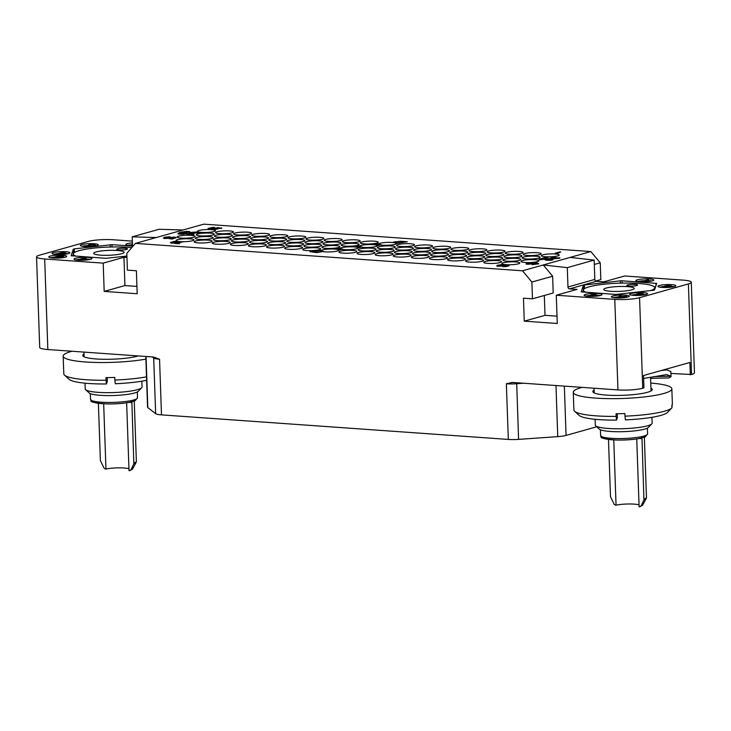 <?xml version="1.0" encoding="UTF-8"?>
<svg xmlns="http://www.w3.org/2000/svg" width="731" height="731" viewBox="0 0 731 731"><rect width="100%" height="100%" fill="white"/><g stroke="black" fill="none" stroke-linecap="round" stroke-linejoin="round"><path stroke-width="1.1" d="M596.761 426.776L566.068 435.42A13.432 2.166 178 0 1 557.753 436.635L518.581 439.377A13.432 2.166 178 0 1 508.319 439.432L506.373 383.775L512.312 382.432L617.951 389.915L614.789 299.372A17.91 2.878 -2 0 0 639.561 297.681L688.392 283.939A17.91 2.878 -2 0 0 691.288 282.248A17.91 2.878 -2 0 0 683.156 280.128L624.639 275.989L603.888 281.828L596.386 281.298A1.791 1.48 -105.7 0 1 594.824 279.425L594.148 260.09L570.116 257.403L543.252 264.96L552.627 276.199L553.212 292.985L532.46 298.824L523.46 298.184L524.264 321.156L557.269 323.495L556.282 295.223L614.789 299.372M511.782 382.423L512.312 382.432M508.319 439.432L161.487 414.87A13.432 2.166 178 0 1 155.648 413.673L147.826 407.596A13.432 2.166 178 0 1 147.571 407.194L145.798 356.472M132.366 241.12L113.049 239.75A17.91 2.878 -2 0 0 88.277 241.44L39.447 255.183A17.91 2.878 -2 0 0 36.55 256.864A17.91 2.878 -2 0 0 44.682 258.993L47.844 349.537L153.483 357.02L159.55 359.213L161.487 414.87M44.682 258.993L103.199 263.133L104.186 291.404L137.19 293.743L136.386 270.772L127.386 270.132L126.801 253.355L135.427 243.386L522.501 270.799L531.876 282.038L532.46 298.824M691.288 282.248L694.45 372.801A17.91 2.878 178 0 1 691.553 374.491L670.939 373.459M690.329 374.829L689.9 362.466L643.508 375.524L643.938 387.887L642.723 388.234A17.91 2.878 178 0 1 617.951 389.915M650.59 378.375L668.828 377.909L671.049 376.703L670.948 376.182L666.626 374.619L643.609 378.457M661.454 370.471L666.791 369.868L670.848 371.512L671.049 376.703M651.019 390.948A28.436 4.578 -2 0 0 651.019 390.82L650.544 377.214M594.093 390.144A29.724 4.779 178 0 0 593.28 392.346A29.724 4.779 178 0 0 620.975 395.37A29.724 4.779 -2 0 0 651.897 390.299A29.724 4.779 -2 0 0 650.928 388.152M594.029 388.225L594.184 392.803A28.436 4.578 -2 0 0 594.202 392.931M574.593 411.279L579.199 415.455A44.801 7.209 178 0 0 616.544 420.097L616.151 416.387A49.315 7.931 178 0 1 574.593 411.279A49.315 7.931 178 0 1 573.926 410.255L573.835 407.633A49.315 7.931 -2 0 1 573.798 407.395L573.278 392.264A49.315 7.931 178 0 0 619.925 398.559A49.315 7.931 -2 0 0 671.844 388.819A49.315 7.931 -2 0 0 650.754 383.071M573.278 392.264A49.315 7.931 178 0 1 582.114 387.375M624.968 416.158L625.361 419.877A44.801 7.209 -2 0 0 667.558 412.375L671.853 407.88A49.315 7.931 -2 0 1 624.968 416.158L624.877 413.545A49.315 7.931 -2 0 1 620.455 413.691A49.315 7.931 -2 0 1 616.059 413.764L616.151 416.387M671.853 407.88A49.315 7.931 -2 0 0 671.963 407.761L671.871 405.148A49.315 7.931 -2 0 0 672.374 403.951L671.844 388.819M671.935 406.856L672.356 404.197M651.951 417.31L652.153 423.121A28.436 4.578 -2 0 1 652.107 423.386A28.436 4.578 178 0 1 651.796 423.879A28.436 4.578 178 0 1 623.89 428.677A28.436 4.578 178 0 1 595.719 425.835A28.436 4.578 178 0 1 595.317 425.104L595.116 419.302M616.544 420.097L617.421 417.419L617.293 413.755M651.796 423.879L648.388 427.434A24.854 4.002 178 0 1 623.991 431.637A24.854 4.002 178 0 1 599.374 429.152L595.719 425.835M641.279 437.604L642.001 438.719L639.241 438.518M636.738 438.929L639.104 506.802L641.023 506.062A16.192 2.604 -2 0 0 642.686 505.066L646.167 498.633A19.911 3.207 178 0 1 643.938 499.922L642.001 438.719M613.766 439.925L616.05 505.176L615.411 505.13L614.067 504.152L610.486 496.678L608.484 439.477M616.05 505.176A13.88 2.23 178 0 1 627.344 504.006A13.88 2.23 178 0 1 639.04 504.856M639.744 506.848L642.686 505.066M643.938 499.922L641.023 506.062M618.198 291.422A15.223 2.449 178 0 1 603.797 289.476A15.223 2.449 178 0 1 619.824 286.47A15.223 2.449 178 0 1 634.225 288.416A15.223 2.449 178 0 1 618.198 291.422M650.517 290.6A35.764 5.757 -2 0 0 653.249 286.132A35.764 5.757 -2 0 0 620.921 283.135A35.764 5.757 -2 0 0 584.663 288.526A35.764 5.757 -2 0 0 586.225 292.354M632.479 284.368A5.373 0.868 -2 0 0 626.823 285.428A5.373 0.868 -2 0 0 631.913 286.113A5.373 0.868 -2 0 0 637.569 285.053A5.373 0.868 -2 0 0 632.479 284.368M654.318 290.097L655.433 287.237L653.249 286.132M584.663 288.526L583.722 289.083L582.781 292.117M622.099 280.795L656.694 283.4L654.537 289.969L653.56 290.244L615.84 294.456L581.246 291.852L583.393 285.273L584.371 284.999L620.308 280.841L622.099 280.795L622.172 283.107M556.282 295.223L577.033 289.385L569.531 288.855A1.791 1.48 74.3 0 1 567.969 286.981L594.824 279.425M585.586 294.374A8.955 1.444 -2 0 0 584.133 295.223A8.955 1.444 -2 0 0 590.566 296.375A8.955 1.444 -2 0 0 600.59 295.443A8.955 1.444 -2 0 0 602.033 294.593A8.955 1.444 -2 0 0 595.61 293.442A8.955 1.444 -2 0 0 585.586 294.374M612.816 295.964A8.955 1.444 -2 0 0 611.363 296.804A8.955 1.444 -2 0 0 617.796 297.965A8.955 1.444 -2 0 0 627.819 297.024A8.955 1.444 -2 0 0 629.272 296.183A8.955 1.444 -2 0 0 622.839 295.022A8.955 1.444 -2 0 0 612.816 295.964M631.063 293.469A8.955 1.444 -2 0 0 629.61 294.31A8.955 1.444 -2 0 0 636.043 295.47A8.955 1.444 -2 0 0 646.067 294.529A8.955 1.444 -2 0 0 647.511 293.688A8.955 1.444 -2 0 0 641.087 292.528A8.955 1.444 -2 0 0 631.063 293.469M659.38 285.501A8.955 1.444 -2 0 0 657.937 286.342A8.955 1.444 -2 0 0 664.36 287.502A8.955 1.444 -2 0 0 674.384 286.561A8.955 1.444 -2 0 0 675.837 285.72A8.955 1.444 -2 0 0 669.404 284.56A8.955 1.444 -2 0 0 659.38 285.501M637.341 279.809A8.955 1.444 -2 0 0 635.897 280.649A8.955 1.444 -2 0 0 642.321 281.81A8.955 1.444 -2 0 0 652.344 280.868A8.955 1.444 -2 0 0 653.797 280.028A8.955 1.444 -2 0 0 647.364 278.867A8.955 1.444 -2 0 0 637.341 279.809M595.674 281.033L600.827 279.589L600.233 262.804L590.867 251.565L570.116 257.403M135.427 243.386L203.794 224.152L590.867 251.565M47.844 349.537A17.91 2.878 178 0 1 39.712 347.417L36.55 256.864M84.001 354.014A29.724 4.779 178 0 0 83.188 356.216A29.724 4.779 178 0 0 110.874 359.241A29.724 4.779 -2 0 0 138.168 355.933M83.928 352.095L84.092 356.673A28.436 4.578 -2 0 0 84.111 356.801M64.502 375.149L69.107 379.325A44.801 7.209 178 0 0 106.452 383.967L106.05 380.257A49.315 7.931 178 0 1 64.502 375.149A49.315 7.931 178 0 1 63.835 374.126L63.743 371.512A49.315 7.931 -2 0 1 63.707 371.266L63.177 356.134A49.315 7.931 178 0 0 109.833 362.43A49.315 7.931 -2 0 0 145.889 359.113M63.177 356.134A49.315 7.931 178 0 1 72.022 351.255M146.511 376.858A49.315 7.931 -2 0 1 114.877 380.038L114.785 377.415A49.315 7.931 -2 0 1 110.363 377.561A49.315 7.931 -2 0 1 105.958 377.644L106.05 380.257M141.851 381.189L142.052 386.991A28.436 4.578 -2 0 1 142.015 387.256A28.436 4.578 178 0 1 141.704 387.75A28.436 4.578 178 0 1 113.798 392.556A28.436 4.578 178 0 1 85.628 389.705A28.436 4.578 178 0 1 85.216 388.974L85.015 383.172M106.452 383.967L107.329 381.29L107.201 377.625M114.877 380.038L115.27 383.748A44.801 7.209 -2 0 0 146.629 380.284M141.704 387.75L138.287 391.313A24.854 4.002 178 0 1 113.899 395.508A24.854 4.002 178 0 1 89.283 393.022L85.628 389.705M131.187 401.474L131.9 402.589L129.149 402.397M126.646 402.808L129.012 470.682L130.931 469.932A16.192 2.604 -2 0 0 132.594 468.937L136.076 462.504A19.911 3.207 178 0 1 133.837 463.801L131.9 402.589M103.674 403.804L105.949 469.046L105.319 469L103.976 468.023L100.385 460.548L98.393 403.348M105.949 469.046A13.88 2.23 178 0 1 117.252 467.877A13.88 2.23 178 0 1 128.948 468.726M129.652 470.727L132.594 468.937M133.837 463.801L130.931 469.932M108.106 255.293A15.223 2.449 178 0 1 93.705 253.355A15.223 2.449 178 0 1 109.732 250.349A15.223 2.449 178 0 1 124.133 252.286A15.223 2.449 178 0 1 108.106 255.293M131.772 247.617A35.764 5.757 -2 0 0 110.829 247.005A35.764 5.757 -2 0 0 74.571 252.396A35.764 5.757 -2 0 0 76.125 256.234M122.388 248.238A5.373 0.868 -2 0 0 116.732 249.298A5.373 0.868 -2 0 0 121.812 249.984A5.373 0.868 -2 0 0 127.468 248.924A5.373 0.868 -2 0 0 122.388 248.238M74.571 252.396L73.63 252.953L72.689 255.987M132.539 246.119L111.998 244.666L112.081 246.977M126.892 256.042L105.739 258.326L71.145 255.722L73.301 249.152L74.279 248.878L111.998 244.666M126.947 257.504L123.95 257.294L124.937 285.565L136.935 286.415M103.199 263.133L123.95 257.294M75.494 258.253A8.955 1.444 -2 0 0 74.041 259.094A8.955 1.444 -2 0 0 80.465 260.245A8.955 1.444 -2 0 0 90.489 259.313A8.955 1.444 -2 0 0 91.942 258.463A8.955 1.444 -2 0 0 85.518 257.312A8.955 1.444 -2 0 0 75.494 258.253M50.211 256.115A8.955 1.444 -2 0 0 48.767 256.956A8.955 1.444 -2 0 0 55.19 258.116A8.955 1.444 -2 0 0 65.214 257.175A8.955 1.444 -2 0 0 66.667 256.334A8.955 1.444 -2 0 0 60.234 255.174A8.955 1.444 -2 0 0 50.211 256.115M53.454 252.56A8.955 1.444 -2 0 0 52.002 253.401A8.955 1.444 -2 0 0 58.434 254.562A8.955 1.444 -2 0 0 68.458 253.62A8.955 1.444 -2 0 0 69.902 252.78A8.955 1.444 -2 0 0 63.478 251.619A8.955 1.444 -2 0 0 53.454 252.56M81.771 244.593A8.955 1.444 -2 0 0 80.328 245.433A8.955 1.444 -2 0 0 86.751 246.585A8.955 1.444 -2 0 0 96.775 245.653A8.955 1.444 -2 0 0 98.228 244.812A8.955 1.444 -2 0 0 91.795 243.651A8.955 1.444 -2 0 0 81.771 244.593M132.43 242.902A8.955 1.444 -2 0 0 127.249 243.679A8.955 1.444 -2 0 0 125.805 244.529A8.955 1.444 -2 0 0 132.521 245.689M522.501 270.799L543.252 264.96L567.293 267.647L594.148 260.09M323.632 251.729A8.955 1.444 -2 0 0 337.338 251.016A8.955 1.444 -2 0 0 338.782 250.166A8.955 1.444 -2 0 0 332.358 249.015A8.955 1.444 -2 0 0 322.334 249.947A8.955 1.444 -2 0 0 320.882 250.797A8.955 1.444 -2 0 0 320.882 250.815M319.182 249.728A8.955 1.444 -2 0 0 320.635 248.887A8.955 1.444 -2 0 0 314.202 247.727A8.955 1.444 -2 0 0 304.178 248.668A8.955 1.444 -2 0 0 302.735 249.509A8.955 1.444 -2 0 0 309.158 250.669A8.955 1.444 -2 0 0 319.182 249.728M301.108 248.449A8.955 1.444 -2 0 0 302.552 247.608A8.955 1.444 -2 0 0 296.128 246.448A8.955 1.444 -2 0 0 286.104 247.389A8.955 1.444 -2 0 0 284.651 248.229A8.955 1.444 -2 0 0 291.084 249.39A8.955 1.444 -2 0 0 301.108 248.449M283.025 247.169A8.955 1.444 -2 0 0 284.478 246.32A8.955 1.444 -2 0 0 278.045 245.168A8.955 1.444 -2 0 0 268.021 246.1A8.955 1.444 -2 0 0 266.577 246.95A8.955 1.444 -2 0 0 273.001 248.101A8.955 1.444 -2 0 0 283.025 247.169M264.869 245.881A8.955 1.444 -2 0 0 266.322 245.04A8.955 1.444 -2 0 0 259.898 243.88A8.955 1.444 -2 0 0 249.874 244.821A8.955 1.444 -2 0 0 248.421 245.662A8.955 1.444 -2 0 0 254.845 246.822A8.955 1.444 -2 0 0 264.869 245.881M246.795 244.602A8.955 1.444 -2 0 0 248.248 243.761A8.955 1.444 -2 0 0 241.815 242.601A8.955 1.444 -2 0 0 231.791 243.542A8.955 1.444 -2 0 0 230.338 244.382A8.955 1.444 -2 0 0 236.771 245.543A8.955 1.444 -2 0 0 246.795 244.602M228.712 243.322A8.955 1.444 -2 0 0 230.164 242.473A8.955 1.444 -2 0 0 223.741 241.321A8.955 1.444 -2 0 0 213.717 242.263A8.955 1.444 -2 0 0 212.264 243.103A8.955 1.444 -2 0 0 218.688 244.255A8.955 1.444 -2 0 0 228.712 243.322M210.638 242.043A8.955 1.444 -2 0 0 212.091 241.193A8.955 1.444 -2 0 0 205.658 240.042A8.955 1.444 -2 0 0 195.634 240.974A8.955 1.444 -2 0 0 194.181 241.824A8.955 1.444 -2 0 0 200.614 242.975A8.955 1.444 -2 0 0 210.638 242.043M192.481 240.755A8.955 1.444 -2 0 0 193.934 239.914A8.955 1.444 -2 0 0 187.501 238.754A8.955 1.444 -2 0 0 177.478 239.695A8.955 1.444 -2 0 0 176.034 240.536A8.955 1.444 -2 0 0 182.458 241.696A8.955 1.444 -2 0 0 192.481 240.755M357.651 245.296A8.955 1.444 -2 0 0 359.095 244.456A8.955 1.444 -2 0 0 352.671 243.295A8.955 1.444 -2 0 0 342.647 244.236A8.955 1.444 -2 0 0 341.194 245.077A8.955 1.444 -2 0 0 347.627 246.237A8.955 1.444 -2 0 0 357.651 245.296M339.495 244.008A8.955 1.444 -2 0 0 340.948 243.167A8.955 1.444 -2 0 0 334.515 242.007A8.955 1.444 -2 0 0 324.491 242.948A8.955 1.444 -2 0 0 323.047 243.788A8.955 1.444 -2 0 0 329.471 244.949A8.955 1.444 -2 0 0 339.495 244.008M321.421 242.729A8.955 1.444 -2 0 0 322.864 241.888A8.955 1.444 -2 0 0 316.441 240.727A8.955 1.444 -2 0 0 306.417 241.669A8.955 1.444 -2 0 0 304.964 242.509A8.955 1.444 -2 0 0 311.397 243.67A8.955 1.444 -2 0 0 321.421 242.729M303.338 241.449A8.955 1.444 -2 0 0 304.79 240.609A8.955 1.444 -2 0 0 298.358 239.448A8.955 1.444 -2 0 0 288.334 240.389A8.955 1.444 -2 0 0 286.89 241.23A8.955 1.444 -2 0 0 293.314 242.39A8.955 1.444 -2 0 0 303.338 241.449M285.181 240.161A8.955 1.444 -2 0 0 286.634 239.32A8.955 1.444 -2 0 0 280.211 238.16A8.955 1.444 -2 0 0 270.187 239.101A8.955 1.444 -2 0 0 268.734 239.942A8.955 1.444 -2 0 0 275.158 241.102A8.955 1.444 -2 0 0 285.181 240.161M267.107 238.882A8.955 1.444 -2 0 0 268.56 238.041A8.955 1.444 -2 0 0 262.127 236.881A8.955 1.444 -2 0 0 252.104 237.822A8.955 1.444 -2 0 0 250.66 238.662A8.955 1.444 -2 0 0 257.084 239.823A8.955 1.444 -2 0 0 267.107 238.882M249.033 237.602A8.955 1.444 -2 0 0 250.477 236.762A8.955 1.444 -2 0 0 244.053 235.601A8.955 1.444 -2 0 0 234.03 236.542A8.955 1.444 -2 0 0 232.577 237.383A8.955 1.444 -2 0 0 239.01 238.544A8.955 1.444 -2 0 0 249.033 237.602M230.95 236.323A8.955 1.444 -2 0 0 232.403 235.483A8.955 1.444 -2 0 0 225.97 234.322A8.955 1.444 -2 0 0 215.947 235.263A8.955 1.444 -2 0 0 214.503 236.104A8.955 1.444 -2 0 0 220.926 237.264A8.955 1.444 -2 0 0 230.95 236.323M212.794 235.035A8.955 1.444 -2 0 0 214.247 234.194A8.955 1.444 -2 0 0 207.814 233.034A8.955 1.444 -2 0 0 197.79 233.975A8.955 1.444 -2 0 0 196.347 234.815A8.955 1.444 -2 0 0 202.77 235.976A8.955 1.444 -2 0 0 212.794 235.035M355.412 252.296A8.955 1.444 -2 0 0 356.865 251.455A8.955 1.444 -2 0 0 350.432 250.294A8.955 1.444 -2 0 0 340.408 251.236A8.955 1.444 -2 0 0 338.965 252.076A8.955 1.444 -2 0 0 345.388 253.228A8.955 1.444 -2 0 0 355.412 252.296M362.037 247.297A8.955 1.444 -2 0 0 375.725 246.575A8.955 1.444 -2 0 0 377.178 245.735A8.955 1.444 -2 0 0 370.745 244.574A8.955 1.444 -2 0 0 360.721 245.515A8.955 1.444 -2 0 0 359.277 246.356A8.955 1.444 -2 0 0 359.277 246.374M373.495 253.575A8.955 1.444 -2 0 0 374.939 252.734A8.955 1.444 -2 0 0 368.515 251.574A8.955 1.444 -2 0 0 358.492 252.515A8.955 1.444 -2 0 0 357.039 253.355A8.955 1.444 -2 0 0 363.471 254.516A8.955 1.444 -2 0 0 373.495 253.575M391.642 254.863A8.955 1.444 -2 0 0 393.095 254.013A8.955 1.444 -2 0 0 386.672 252.862A8.955 1.444 -2 0 0 376.639 253.794A8.955 1.444 -2 0 0 375.195 254.644A8.955 1.444 -2 0 0 381.619 255.795A8.955 1.444 -2 0 0 391.642 254.863M409.725 256.142A8.955 1.444 -2 0 0 411.169 255.293A8.955 1.444 -2 0 0 404.746 254.141A8.955 1.444 -2 0 0 394.722 255.082A8.955 1.444 -2 0 0 393.269 255.923A8.955 1.444 -2 0 0 399.702 257.074A8.955 1.444 -2 0 0 409.725 256.142M427.799 257.422A8.955 1.444 -2 0 0 429.252 256.581A8.955 1.444 -2 0 0 422.82 255.421A8.955 1.444 -2 0 0 412.796 256.362A8.955 1.444 -2 0 0 411.352 257.202A8.955 1.444 -2 0 0 417.776 258.363A8.955 1.444 -2 0 0 427.799 257.422M445.956 258.71A8.955 1.444 -2 0 0 447.409 257.86A8.955 1.444 -2 0 0 440.976 256.709A8.955 1.444 -2 0 0 430.952 257.641A8.955 1.444 -2 0 0 429.508 258.491A8.955 1.444 -2 0 0 435.932 259.642A8.955 1.444 -2 0 0 445.956 258.71M464.03 259.989A8.955 1.444 -2 0 0 465.483 259.139A8.955 1.444 -2 0 0 459.059 257.988A8.955 1.444 -2 0 0 449.035 258.92A8.955 1.444 -2 0 0 447.582 259.77A8.955 1.444 -2 0 0 454.006 260.921A8.955 1.444 -2 0 0 464.03 259.989M482.113 261.269A8.955 1.444 -2 0 0 483.566 260.428A8.955 1.444 -2 0 0 477.133 259.267A8.955 1.444 -2 0 0 467.109 260.209A8.955 1.444 -2 0 0 465.656 261.049A8.955 1.444 -2 0 0 472.089 262.21A8.955 1.444 -2 0 0 482.113 261.269M500.187 262.548A8.955 1.444 -2 0 0 501.64 261.707A8.955 1.444 -2 0 0 495.216 260.547A8.955 1.444 -2 0 0 485.192 261.488A8.955 1.444 -2 0 0 483.739 262.328A8.955 1.444 -2 0 0 490.163 263.489A8.955 1.444 -2 0 0 500.187 262.548M518.343 263.836A8.955 1.444 -2 0 0 519.796 262.986A8.955 1.444 -2 0 0 513.363 261.835A8.955 1.444 -2 0 0 503.339 262.767A8.955 1.444 -2 0 0 501.895 263.617A8.955 1.444 -2 0 0 508.319 264.768A8.955 1.444 -2 0 0 518.343 263.836M393.808 247.855A8.955 1.444 -2 0 0 395.252 247.014A8.955 1.444 -2 0 0 388.828 245.854A8.955 1.444 -2 0 0 378.804 246.795A8.955 1.444 -2 0 0 377.351 247.635A8.955 1.444 -2 0 0 383.784 248.796A8.955 1.444 -2 0 0 393.808 247.855M411.955 249.143A8.955 1.444 -2 0 0 413.408 248.302A8.955 1.444 -2 0 0 406.984 247.142A8.955 1.444 -2 0 0 396.96 248.083A8.955 1.444 -2 0 0 395.508 248.924A8.955 1.444 -2 0 0 401.931 250.084A8.955 1.444 -2 0 0 411.955 249.143M430.038 250.422A8.955 1.444 -2 0 0 431.491 249.582A8.955 1.444 -2 0 0 425.058 248.421A8.955 1.444 -2 0 0 415.034 249.362A8.955 1.444 -2 0 0 413.582 250.203A8.955 1.444 -2 0 0 420.014 251.363A8.955 1.444 -2 0 0 430.038 250.422M448.112 251.702A8.955 1.444 -2 0 0 449.565 250.861A8.955 1.444 -2 0 0 443.141 249.7A8.955 1.444 -2 0 0 433.117 250.642A8.955 1.444 -2 0 0 431.665 251.482A8.955 1.444 -2 0 0 438.088 252.643A8.955 1.444 -2 0 0 448.112 251.702M466.268 252.99A8.955 1.444 -2 0 0 467.721 252.149A8.955 1.444 -2 0 0 461.288 250.989A8.955 1.444 -2 0 0 451.265 251.93A8.955 1.444 -2 0 0 449.821 252.771A8.955 1.444 -2 0 0 456.245 253.931A8.955 1.444 -2 0 0 466.268 252.99M484.351 254.269A8.955 1.444 -2 0 0 485.795 253.429A8.955 1.444 -2 0 0 479.372 252.268A8.955 1.444 -2 0 0 469.348 253.209A8.955 1.444 -2 0 0 467.895 254.05A8.955 1.444 -2 0 0 474.328 255.21A8.955 1.444 -2 0 0 484.351 254.269M502.425 255.548A8.955 1.444 -2 0 0 503.878 254.708A8.955 1.444 -2 0 0 497.445 253.547A8.955 1.444 -2 0 0 487.422 254.489A8.955 1.444 -2 0 0 485.978 255.329A8.955 1.444 -2 0 0 492.402 256.49A8.955 1.444 -2 0 0 502.425 255.548M520.509 256.828A8.955 1.444 -2 0 0 521.952 255.987A8.955 1.444 -2 0 0 515.529 254.827A8.955 1.444 -2 0 0 505.505 255.768A8.955 1.444 -2 0 0 504.052 256.608A8.955 1.444 -2 0 0 510.485 257.769A8.955 1.444 -2 0 0 520.509 256.828M538.656 258.116A8.955 1.444 -2 0 0 540.108 257.275A8.955 1.444 -2 0 0 533.676 256.115A8.955 1.444 -2 0 0 523.652 257.056A8.955 1.444 -2 0 0 522.208 257.897A8.955 1.444 -2 0 0 528.632 259.057A8.955 1.444 -2 0 0 538.656 258.116M193.642 237.255A8.955 1.444 -2 0 0 195.086 236.415A8.955 1.444 -2 0 0 188.662 235.254A8.955 1.444 -2 0 0 178.638 236.195A8.955 1.444 -2 0 0 177.185 237.036A8.955 1.444 -2 0 0 183.618 238.196A8.955 1.444 -2 0 0 193.642 237.255M342.83 249.518A8.955 1.444 -2 0 0 356.49 248.796A8.955 1.444 -2 0 0 357.943 247.946A8.955 1.444 -2 0 0 351.52 246.795A8.955 1.444 -2 0 0 341.496 247.727A8.955 1.444 -2 0 0 340.043 248.577A8.955 1.444 -2 0 0 340.043 248.595M338.416 247.517A8.955 1.444 -2 0 0 339.869 246.667A8.955 1.444 -2 0 0 333.437 245.515A8.955 1.444 -2 0 0 323.413 246.448A8.955 1.444 -2 0 0 321.96 247.297A8.955 1.444 -2 0 0 328.393 248.449A8.955 1.444 -2 0 0 338.416 247.517M320.333 246.228A8.955 1.444 -2 0 0 321.786 245.388A8.955 1.444 -2 0 0 315.363 244.236A8.955 1.444 -2 0 0 305.339 245.168A8.955 1.444 -2 0 0 303.886 246.009A8.955 1.444 -2 0 0 310.31 247.169A8.955 1.444 -2 0 0 320.333 246.228M302.186 244.949A8.955 1.444 -2 0 0 303.63 244.099A8.955 1.444 -2 0 0 297.206 242.948A8.955 1.444 -2 0 0 287.182 243.88A8.955 1.444 -2 0 0 285.73 244.73A8.955 1.444 -2 0 0 292.162 245.881A8.955 1.444 -2 0 0 302.186 244.949M284.103 243.67A8.955 1.444 -2 0 0 285.556 242.82A8.955 1.444 -2 0 0 279.123 241.669A8.955 1.444 -2 0 0 269.099 242.601A8.955 1.444 -2 0 0 267.656 243.45A8.955 1.444 -2 0 0 274.079 244.602A8.955 1.444 -2 0 0 284.103 243.67M266.029 242.381A8.955 1.444 -2 0 0 267.473 241.541A8.955 1.444 -2 0 0 261.049 240.389A8.955 1.444 -2 0 0 251.025 241.321A8.955 1.444 -2 0 0 249.573 242.171A8.955 1.444 -2 0 0 256.005 243.322A8.955 1.444 -2 0 0 266.029 242.381M247.873 241.102A8.955 1.444 -2 0 0 249.326 240.252A8.955 1.444 -2 0 0 242.893 239.101A8.955 1.444 -2 0 0 232.869 240.033A8.955 1.444 -2 0 0 231.425 240.883A8.955 1.444 -2 0 0 237.849 242.034A8.955 1.444 -2 0 0 247.873 241.102M229.799 239.823A8.955 1.444 -2 0 0 231.243 238.973A8.955 1.444 -2 0 0 224.819 237.822A8.955 1.444 -2 0 0 214.795 238.754A8.955 1.444 -2 0 0 213.342 239.604A8.955 1.444 -2 0 0 219.775 240.755A8.955 1.444 -2 0 0 229.799 239.823M211.716 238.534A8.955 1.444 -2 0 0 213.169 237.694A8.955 1.444 -2 0 0 206.736 236.542A8.955 1.444 -2 0 0 196.712 237.474A8.955 1.444 -2 0 0 195.268 238.324A8.955 1.444 -2 0 0 201.692 239.476A8.955 1.444 -2 0 0 211.716 238.534M376.803 243.076A8.955 1.444 -2 0 0 378.256 242.235A8.955 1.444 -2 0 0 371.832 241.075A8.955 1.444 -2 0 0 361.808 242.016A8.955 1.444 -2 0 0 360.356 242.856A8.955 1.444 -2 0 0 366.779 244.017A8.955 1.444 -2 0 0 376.803 243.076M358.729 241.797A8.955 1.444 -2 0 0 360.182 240.956A8.955 1.444 -2 0 0 353.749 239.795A8.955 1.444 -2 0 0 343.725 240.737A8.955 1.444 -2 0 0 342.282 241.577A8.955 1.444 -2 0 0 348.705 242.738A8.955 1.444 -2 0 0 358.729 241.797M340.655 240.517A8.955 1.444 -2 0 0 342.099 239.667A8.955 1.444 -2 0 0 335.675 238.516A8.955 1.444 -2 0 0 325.651 239.448A8.955 1.444 -2 0 0 324.198 240.298A8.955 1.444 -2 0 0 330.631 241.449A8.955 1.444 -2 0 0 340.655 240.517M322.499 239.229A8.955 1.444 -2 0 0 323.943 238.388A8.955 1.444 -2 0 0 317.519 237.228A8.955 1.444 -2 0 0 307.495 238.169A8.955 1.444 -2 0 0 306.042 239.01A8.955 1.444 -2 0 0 312.475 240.17A8.955 1.444 -2 0 0 322.499 239.229M304.416 237.95A8.955 1.444 -2 0 0 305.869 237.109A8.955 1.444 -2 0 0 299.445 235.949A8.955 1.444 -2 0 0 289.412 236.89A8.955 1.444 -2 0 0 287.968 237.73A8.955 1.444 -2 0 0 294.392 238.891A8.955 1.444 -2 0 0 304.416 237.95M286.342 236.67A8.955 1.444 -2 0 0 287.786 235.821A8.955 1.444 -2 0 0 281.362 234.669A8.955 1.444 -2 0 0 271.338 235.61A8.955 1.444 -2 0 0 269.885 236.451A8.955 1.444 -2 0 0 276.318 237.602A8.955 1.444 -2 0 0 286.342 236.67M268.186 235.382A8.955 1.444 -2 0 0 269.638 234.541A8.955 1.444 -2 0 0 263.206 233.381A8.955 1.444 -2 0 0 253.182 234.322A8.955 1.444 -2 0 0 251.738 235.163A8.955 1.444 -2 0 0 258.162 236.323A8.955 1.444 -2 0 0 268.186 235.382M250.112 234.103A8.955 1.444 -2 0 0 251.555 233.262A8.955 1.444 -2 0 0 245.132 232.102A8.955 1.444 -2 0 0 235.108 233.043A8.955 1.444 -2 0 0 233.655 233.883A8.955 1.444 -2 0 0 240.088 235.044A8.955 1.444 -2 0 0 250.112 234.103M232.029 232.823A8.955 1.444 -2 0 0 233.481 231.974A8.955 1.444 -2 0 0 227.049 230.822A8.955 1.444 -2 0 0 217.025 231.764A8.955 1.444 -2 0 0 215.581 232.604A8.955 1.444 -2 0 0 222.005 233.756A8.955 1.444 -2 0 0 232.029 232.823M213.955 231.544A8.955 1.444 -2 0 0 215.398 230.694A8.955 1.444 -2 0 0 208.975 229.543A8.955 1.444 -2 0 0 198.951 230.475A8.955 1.444 -2 0 0 197.498 231.325A8.955 1.444 -2 0 0 203.931 232.476A8.955 1.444 -2 0 0 213.955 231.544M531.903 262.429L527.672 262.822L526.009 263.918L531.254 263.845L532.936 263.197L531.903 262.429A8.955 1.444 -2 0 0 537.504 261.616A8.955 1.444 -2 0 0 538.948 260.766A8.955 1.444 -2 0 0 532.524 259.615A8.955 1.444 -2 0 0 522.501 260.547A8.955 1.444 -2 0 0 521.048 261.396A8.955 1.444 -2 0 0 529.171 262.548M374.647 250.075A8.955 1.444 -2 0 0 376.099 249.234A8.955 1.444 -2 0 0 369.667 248.074A8.955 1.444 -2 0 0 359.643 249.015A8.955 1.444 -2 0 0 358.199 249.856A8.955 1.444 -2 0 0 364.623 251.016A8.955 1.444 -2 0 0 374.647 250.075M392.73 251.363A8.955 1.444 -2 0 0 394.173 250.514A8.955 1.444 -2 0 0 387.75 249.362A8.955 1.444 -2 0 0 377.726 250.294A8.955 1.444 -2 0 0 376.273 251.144A8.955 1.444 -2 0 0 382.706 252.296A8.955 1.444 -2 0 0 392.73 251.363M410.804 252.643A8.955 1.444 -2 0 0 412.257 251.793A8.955 1.444 -2 0 0 405.824 250.642A8.955 1.444 -2 0 0 395.8 251.574A8.955 1.444 -2 0 0 394.356 252.423A8.955 1.444 -2 0 0 400.78 253.575A8.955 1.444 -2 0 0 410.804 252.643M428.96 253.922A8.955 1.444 -2 0 0 430.404 253.081A8.955 1.444 -2 0 0 423.98 251.921A8.955 1.444 -2 0 0 413.956 252.862A8.955 1.444 -2 0 0 412.503 253.703A8.955 1.444 -2 0 0 418.936 254.863A8.955 1.444 -2 0 0 428.96 253.922M447.034 255.201A8.955 1.444 -2 0 0 448.487 254.361A8.955 1.444 -2 0 0 442.054 253.209A8.955 1.444 -2 0 0 432.03 254.141A8.955 1.444 -2 0 0 430.586 254.991A8.955 1.444 -2 0 0 437.01 256.142A8.955 1.444 -2 0 0 447.034 255.201M465.117 256.49A8.955 1.444 -2 0 0 466.561 255.64A8.955 1.444 -2 0 0 460.137 254.489A8.955 1.444 -2 0 0 450.113 255.421A8.955 1.444 -2 0 0 448.66 256.27A8.955 1.444 -2 0 0 455.093 257.422A8.955 1.444 -2 0 0 465.117 256.49M483.264 257.769A8.955 1.444 -2 0 0 484.717 256.928A8.955 1.444 -2 0 0 478.293 255.768A8.955 1.444 -2 0 0 468.26 256.709A8.955 1.444 -2 0 0 466.817 257.55A8.955 1.444 -2 0 0 473.24 258.71A8.955 1.444 -2 0 0 483.264 257.769M501.347 259.048A8.955 1.444 -2 0 0 502.791 258.207A8.955 1.444 -2 0 0 496.367 257.056A8.955 1.444 -2 0 0 486.343 257.988A8.955 1.444 -2 0 0 484.891 258.829A8.955 1.444 -2 0 0 491.323 259.989A8.955 1.444 -2 0 0 501.347 259.048M519.421 260.337A8.955 1.444 -2 0 0 520.874 259.487A8.955 1.444 -2 0 0 514.441 258.335A8.955 1.444 -2 0 0 504.417 259.267A8.955 1.444 -2 0 0 502.974 260.117A8.955 1.444 -2 0 0 509.397 261.269A8.955 1.444 -2 0 0 519.421 260.337M381.253 245.077A8.955 1.444 -2 0 0 394.959 244.364A8.955 1.444 -2 0 0 396.412 243.514A8.955 1.444 -2 0 0 389.979 242.363A8.955 1.444 -2 0 0 379.956 243.295A8.955 1.444 -2 0 0 378.512 244.145A8.955 1.444 -2 0 0 378.512 244.163M413.042 245.643A8.955 1.444 -2 0 0 414.486 244.803A8.955 1.444 -2 0 0 408.062 243.642A8.955 1.444 -2 0 0 398.039 244.583A8.955 1.444 -2 0 0 396.586 245.424A8.955 1.444 -2 0 0 403.019 246.575A8.955 1.444 -2 0 0 413.042 245.643M431.116 246.923A8.955 1.444 -2 0 0 432.569 246.082A8.955 1.444 -2 0 0 426.136 244.922A8.955 1.444 -2 0 0 416.113 245.863A8.955 1.444 -2 0 0 414.669 246.703A8.955 1.444 -2 0 0 421.093 247.864A8.955 1.444 -2 0 0 431.116 246.923M449.273 248.211A8.955 1.444 -2 0 0 450.716 247.361A8.955 1.444 -2 0 0 444.293 246.21A8.955 1.444 -2 0 0 434.269 247.142A8.955 1.444 -2 0 0 432.816 247.992A8.955 1.444 -2 0 0 439.249 249.143A8.955 1.444 -2 0 0 449.273 248.211M467.347 249.49A8.955 1.444 -2 0 0 468.799 248.641A8.955 1.444 -2 0 0 462.367 247.489A8.955 1.444 -2 0 0 452.343 248.43A8.955 1.444 -2 0 0 450.899 249.271A8.955 1.444 -2 0 0 457.323 250.422A8.955 1.444 -2 0 0 467.347 249.49M485.43 250.77A8.955 1.444 -2 0 0 486.873 249.929A8.955 1.444 -2 0 0 480.45 248.768A8.955 1.444 -2 0 0 470.426 249.71A8.955 1.444 -2 0 0 468.973 250.55A8.955 1.444 -2 0 0 475.406 251.711A8.955 1.444 -2 0 0 485.43 250.77M503.577 252.058A8.955 1.444 -2 0 0 505.03 251.208A8.955 1.444 -2 0 0 498.606 250.057A8.955 1.444 -2 0 0 488.582 250.989A8.955 1.444 -2 0 0 487.129 251.839A8.955 1.444 -2 0 0 493.553 252.99A8.955 1.444 -2 0 0 503.577 252.058M521.66 253.337A8.955 1.444 -2 0 0 523.113 252.487A8.955 1.444 -2 0 0 516.68 251.336A8.955 1.444 -2 0 0 506.656 252.268A8.955 1.444 -2 0 0 505.203 253.118A8.955 1.444 -2 0 0 511.636 254.269A8.955 1.444 -2 0 0 521.66 253.337M539.734 254.616A8.955 1.444 -2 0 0 541.187 253.776A8.955 1.444 -2 0 0 534.763 252.615A8.955 1.444 -2 0 0 524.739 253.556A8.955 1.444 -2 0 0 523.286 254.397A8.955 1.444 -2 0 0 529.71 255.558A8.955 1.444 -2 0 0 539.734 254.616M557.817 255.896A8.955 1.444 -2 0 0 559.261 255.055A8.955 1.444 -2 0 0 552.837 253.895A8.955 1.444 -2 0 0 542.813 254.836A8.955 1.444 -2 0 0 541.36 255.676A8.955 1.444 -2 0 0 547.793 256.837A8.955 1.444 -2 0 0 557.817 255.896M502.206 266.029L502.535 266.596L506.016 266.587L508.968 265.846L508.95 264.969L504.061 265.243L507.204 265.719L505.815 266.029L502.435 265.782L505.212 266.239L509.26 265.097M503.787 265.408L504.427 266.13M175.257 242.829L174.746 243.423L179.25 243.743L179.753 243.149L176.007 242.884L182.869 241.833L175.257 242.829L175.12 242.162L177.578 241.605L174.325 241.376L170.396 242.528L175.33 242.326M177.989 243.03L182.869 241.833M175.339 242.601L177.386 242.326L177.642 241.723M170.332 242.409L171.246 243.176L174.736 243.012M531.519 264.119L532.287 264.613L538.71 263.864L535.695 263.206L536.399 262.749L531.519 264.119L538.692 263.425M536.965 263.297L537.148 262.795M171.922 237.849L175.093 237.813M175.084 237.374L175.102 238.032L175.851 238.087L176.043 237.365L173.731 237.1L170.551 237.639L173.759 238.014L172.096 238.48L167.947 238.37L172.196 238.671L174.901 237.913L171.547 237.493L176.043 237.365M170.506 237.785L171.337 238.425M167.947 238.37L172.214 239.11L174.901 237.913M169.565 237.164L170.204 237.657L170.414 236.972L169.583 236.762L165.005 237.173L163.36 237.895L165.553 238.16L168.779 237.474L165.626 237.219L170.414 236.972M163.36 237.895L164.21 238.544L168.02 238.352M168.221 237.31L169.574 237.465M547.044 259.468L559.836 258.18L551.951 257.184L557.159 257.869L545.765 258.92L545.043 259.514L547.556 259.88L553.056 259.569L547.811 259.578L546.605 259.304L547.08 259.012L559.827 257.741M551.037 257.44L554.199 258.098M544.897 259.24L545.052 259.953L547.574 260.318L552.124 260.199L553.056 259.569M539.021 259.277L540.355 259.807L544.394 259.139L541.79 258.957L548.88 256.965L547.574 256.873L539.021 259.277L544.376 258.692M544.284 258.701L548.88 256.965M186.633 233.865L187.2 234.733L193.212 234.779L194.135 234.148L188.187 233.719L192.874 233.417L193.596 233.207L191.476 232.869L193.861 232.266L198.878 232.878L199.353 232.531L198.649 232.22L196.365 232.001L191.495 232.357L190.252 232.778L190.773 233.134L186.633 233.865L188.845 234.477L194.135 234.148M188.497 234.084L192.883 233.856L193.596 233.207M191.933 233.043L197.863 232.961M197.854 232.805L198.896 233.317L199.353 232.531M188.424 232.138L189.804 232.485L189.42 231.572L186.542 231.361L180.84 232.175L177.889 233.445L181.443 233.883L187.008 232.677L181.864 232.248L189.896 231.791M177.889 233.445L178.382 234.112L183.024 234.249L186.414 233.655L187.008 232.677M184.038 232.248L188.424 232.312M555.158 253.237L557.406 253.584L558.219 252.908L556.739 253.054L560.047 251.866L555.158 253.237L558.219 252.908M558.228 253.081L560.796 251.921M215.115 228.529L221.749 228.346L217.235 227.588L220.214 227.981L213.699 228.575L213.288 228.913L214.722 229.123L217.865 228.949L214.448 228.629L221.731 227.898M216.714 227.734L217.253 228.209M213.196 228.757L213.297 229.36L214.74 229.571L217.865 228.949M214.439 228.447L214.941 227.569L213.123 227.332L208.07 228.401L211.579 228.648L215.005 227.679M208.07 228.401L209.112 229.168L213.205 228.803M309.99 251.702L316.788 252.624L323.614 251.391A9.402 1.517 178 0 1 320.452 250.486L309.99 251.702L316.779 252.177L323.614 251.391M336.022 248.695L336.041 249.134A9.402 1.517 -2 0 1 339.193 250.029L342.812 249.17A9.402 1.517 178 0 1 339.623 248.275L336.022 248.695A9.402 1.517 178 0 1 339.184 249.591L342.812 249.17M355.22 246.475L355.239 246.914A9.402 1.517 -2 0 1 358.364 247.818L362.028 246.95A9.402 1.517 178 0 1 358.848 246.055L355.22 246.475A9.402 1.517 178 0 1 358.345 247.38L362.028 246.95M374.436 244.255L374.446 244.702A9.402 1.517 -2 0 1 377.589 245.598L381.244 244.739A9.402 1.517 178 0 1 378.082 243.834L374.436 244.255A9.402 1.517 178 0 1 377.58 245.159L381.244 244.739M393.644 242.043L393.662 242.482A9.402 1.517 -2 0 1 396.823 243.377L407.277 241.733L400.487 241.248L393.644 242.043A9.402 1.517 178 0 1 396.805 242.939L407.277 241.733M502.453 265.782L503.714 265.252L502.681 264.485L497.126 265.298L496.852 266.084L497.811 266.303L502.416 265.801M567.293 267.647L567.969 286.981M544.321 295.488L545.015 315.317L557.013 316.167M600.233 262.804L594.303 264.467M524.264 321.156L545.015 315.317M531.876 282.038L552.627 276.199M104.186 291.404L124.937 285.565M156.187 237.548L132.21 236.835L159.075 229.278L183.042 229.991M132.558 246.703L132.21 236.835M504.6 265.353L508.474 265.189L504.6 265.353M505.267 265.581L507.908 265.481M179.25 243.743L179.753 243.149M174.736 242.975L179.232 243.295M176.098 241.541L173.146 241.842L176.116 241.961M171.748 242.582L174.499 242.336L171.748 242.582M173.914 242.007L176.034 241.97M171.995 242.162L173.658 242.573M537.194 263.535L533.1 263.937L537.194 263.535M532.771 263.334L532.926 262.758M532.588 263.425L532.753 262.886M532.195 263.58L532.57 262.986M531.254 263.845L532.177 263.142M530.615 263.982L531.245 263.407M530.176 264.065L530.596 263.544M529.509 264.165L530.158 263.617M528.824 264.22L529.491 263.717M527.883 264.266L528.805 263.781M527.033 264.238L527.873 263.827M526.384 264.156L527.014 263.8M530.715 263.334L526.85 263.498L530.651 262.557L532.067 262.731L530.715 263.334M527.279 263.617L531.656 263.05M164.612 237.548L167.984 237.566L164.621 237.95M164.777 237.959L165.051 237.465M165.06 237.913L167.381 237.858M180.064 232.823L184.989 232.604L185.537 233.025L184.084 233.436L179.479 233.427L180.813 232.686M180.831 233.134L185.345 233.116M179.57 233.445L180.082 233.271M212.803 228.255L208.929 228.419L212.73 227.487L214.146 227.661L212.803 228.255M209.358 228.547L213.735 227.981M502.033 265.901L503.696 264.814M501.393 266.038L502.014 265.463M500.954 266.121L501.375 265.6M500.287 266.221L500.936 265.682M499.602 266.285L500.269 265.782M498.661 266.322L499.584 265.837M497.811 266.303L498.652 265.883M497.162 266.221L497.793 265.856M501.493 265.39L497.628 265.554L501.429 264.613L502.846 264.786L501.493 265.39M498.058 265.673L502.425 265.106M90.087 259.414A8.955 1.444 -2 0 0 88.04 259.176M80.739 259.231A8.955 1.444 -2 0 0 75.951 259.907M78.71 260.035L82.356 259.012L80.73 258.893L85.052 258.253L86.03 258.317L84.138 258.847L88.04 259.13L78.71 260.19M80.766 259.797L86.094 259.277L83.334 259.076L80.766 259.797M86.03 258.317L86.057 258.984M80.73 258.893L80.748 259.459M88.04 259.13L88.067 259.797M87.227 259.35L87.254 259.907M83.334 259.076L83.343 259.542M64.812 257.285A8.955 1.444 -2 0 0 63.551 257.111M52.431 257.44A8.955 1.444 -2 0 0 50.677 257.778M56.461 258.116L52.358 257.632L55.063 256.937M55.063 256.873L58.681 256.088L63.524 256.38L57.429 258.098M53.93 257.65L58.909 257.339L53.93 257.65M56.872 256.48L56.278 256.819L59.714 257.111L61.742 256.535L58.032 256.325L56.881 256.91M63.524 256.38L63.57 257.54M54.597 257.175L54.615 257.696M55.2 257.12L55.218 257.741M55.821 257.12L55.839 257.787M57.438 256.38L57.457 256.946M58.032 256.325L58.06 256.992M58.654 256.316L58.681 257.038M68.056 253.73A8.955 1.444 -2 0 0 65.845 253.483M56.652 253.748A8.955 1.444 -2 0 0 53.92 254.224M64.556 252.953L60.901 252.835L59.714 253.228L60.883 253.648L57.256 253.867L61.267 254.342L57.557 254.406L56.442 253.803L63.423 252.588L65.836 252.999L64.556 252.953L64.602 254.278L61.441 254.123M58.992 253.602L59.01 254.26M58.389 253.657L58.416 254.233M60.234 253.602L60.253 254.242M60.883 253.648L60.901 254.169M61.422 253.493L61.45 254.16M60.472 252.899L60.49 253.41M60.901 252.835L60.929 253.456M61.495 252.789L61.541 254.114M61.961 252.771L62.007 254.096M62.903 252.789L62.948 254.114M63.88 252.862L63.926 254.187M64.694 253.2L64.73 254.269M65.507 253.255L65.543 254.169M65.753 253.136L65.79 254.141M65.836 252.999L65.872 254.132M56.068 253.968L56.086 254.47M96.373 245.753A8.955 1.444 -2 0 0 95.295 245.607M84.604 245.826A8.955 1.444 -2 0 0 82.237 246.246M86.669 245.698L85.664 246.155L89.538 246.384L85.509 246.429L84.558 245.835L93.294 244.986L89.42 244.474L95.268 244.885L86.669 245.698L86.687 246.274M94.591 245.077L94.628 246.091M95.268 244.885L95.304 245.981M88.743 244.657L88.762 245.333M84.175 246L84.193 246.484M132.485 244.666A8.955 1.444 -2 0 0 127.715 245.342M132.521 245.515L130.995 245.506L132.503 245.077M600.188 295.543A8.955 1.444 -2 0 0 597.985 295.297M590.685 295.37A8.955 1.444 -2 0 0 586.052 296.037M588.656 296.156L592.302 295.123L590.675 295.013L591.48 294.785L594.997 294.365L595.975 294.438L594.084 294.968L597.985 295.242L588.656 296.311M590.712 295.918L596.039 295.388L593.27 295.196L590.712 295.918M595.975 294.438L596.003 295.105M590.675 295.013L590.694 295.58M597.985 295.242L598.013 295.945M597.172 295.47L597.2 296.046M593.27 295.196L593.289 295.662M627.417 297.133A8.955 1.444 -2 0 0 626.659 297.014M618.134 296.941A8.955 1.444 -2 0 0 613.282 297.627M616.388 297.855L620.135 295.891L621.112 295.954L620.144 296.457L626.641 296.347L616.388 297.919M619.76 296.622L617.576 297.755L622.693 296.832L619.76 296.622L619.787 297.353M626.641 296.347L626.668 297.289M621.112 295.954L621.131 296.53M645.665 294.639A8.955 1.444 -2 0 0 643.271 294.374M636.052 294.474A8.955 1.444 -2 0 0 631.52 295.132M637.313 295.47L632.726 295.141L638.117 295.287L640.274 294.684L636.107 294.191L639.022 293.542L643.253 293.844L637.158 294.127L641.763 294.547L641.791 295.233M641.763 294.547L638.592 295.443M637.67 293.926L637.688 294.438M638.236 293.825L638.264 294.492M638.967 293.734L638.995 294.529M639.726 293.688L639.753 294.52M640.511 293.698L640.539 294.474M641.489 293.771L641.516 294.529M642.001 293.853L642.046 295.214M642.978 294.209L643.015 295.096M643.198 294.036L643.234 295.068M643.253 293.844L643.289 295.059M636.052 294.383L636.08 295.141M636.463 294.556L636.482 295.178M637.14 294.648L637.158 295.223M638.108 294.721L638.136 295.287M673.982 286.662A8.955 1.444 -2 0 0 671.378 286.397M664.251 286.515A8.955 1.444 -2 0 0 659.846 287.164M664.241 286.278L667.293 285.593L671.36 285.876L666.087 287.356L662.597 287.256L662.487 286.771L664.762 287.219L668.682 286.689L664.241 286.278L664.278 287.182M665.539 286.086L667.686 286.57L670.327 285.995L667.239 285.775L665.548 286.406M664.324 286.424L664.351 287.192M664.735 286.598L664.753 287.219M665.411 286.689L665.429 287.21M669.23 286.817L669.249 287.338M670.172 286.552L670.199 287.256M670.957 286.278L670.985 287.173M671.305 286.059L671.341 287.128M671.36 285.876L671.405 287.119M665.941 285.967L665.959 286.497M666.517 285.867L666.535 286.534M667.239 285.775L667.275 286.57M667.997 285.73L668.033 286.552M668.627 285.73L668.655 286.506M669.76 285.812L669.779 286.324M651.942 280.978A8.955 1.444 -2 0 0 648.589 280.667M644.687 280.677A8.955 1.444 -2 0 0 637.807 281.472M648.561 279.927L644.13 281.517L641.233 281.645L647.584 279.854L648.561 279.927L648.607 281.252L647.182 281.654M645.217 281.216L645.235 281.764M653.651 376.62L670.948 376.182M642.723 388.234L639.561 297.681M688.392 283.939L691.553 374.491M647.392 428.119L647.602 433.885A23.511 3.783 178 0 1 647.565 434.113A23.511 3.783 178 0 1 623.543 438.509A23.511 3.783 178 0 1 600.608 435.53L600.407 429.755M645.838 435.923A21.72 3.491 178 0 1 623.004 440.007A21.72 3.491 178 0 1 602.49 437.028M644.349 437.211L646.46 497.436A20.148 3.244 178 0 1 644.102 499.054M620.308 280.841L620.391 283.153M584.371 284.999L584.498 288.617M583.393 285.273L583.539 289.275M655.881 283.189L655.963 285.629M569.531 288.855L596.386 281.298M566.068 435.42L564.35 386.123M137.3 391.99L137.501 397.765A23.511 3.783 178 0 1 137.474 397.984A23.511 3.783 178 0 1 113.442 402.388A23.511 3.783 178 0 1 90.516 399.4L90.315 393.634M135.747 399.802A21.72 3.491 178 0 1 112.912 403.877A21.72 3.491 178 0 1 92.398 400.899M134.257 401.091L136.359 461.307A20.148 3.244 178 0 1 134.011 462.933M110.217 244.711L110.299 247.023M74.279 248.878L74.407 252.497M73.301 249.152L73.438 253.145M155.648 413.673L153.702 358.016A13.432 2.166 -2 0 0 159.55 359.213M152.304 356.938L153.702 358.016A1.791 1.736 127.9 0 0 153.336 357.011M147.826 407.596L146.045 356.49M518.581 439.377L516.68 382.742M506.373 383.775A13.432 2.166 -2 0 0 516.643 383.729L523.624 383.236M557.753 436.635L555.971 385.529M663.273 369.959L666.791 369.868M647.602 433.885L645.272 436.827C638.501 439.185 628.971 440.254 616.672 440.035C594.87 438.381 602.874 436.635 600.608 435.53M646.46 497.436L646.167 498.633M137.501 397.765L135.18 400.698C128.409 403.055 118.87 404.124 106.58 403.914C84.778 402.251 92.782 400.506 90.516 399.4M136.359 461.307L136.076 462.504"/></g></svg>
